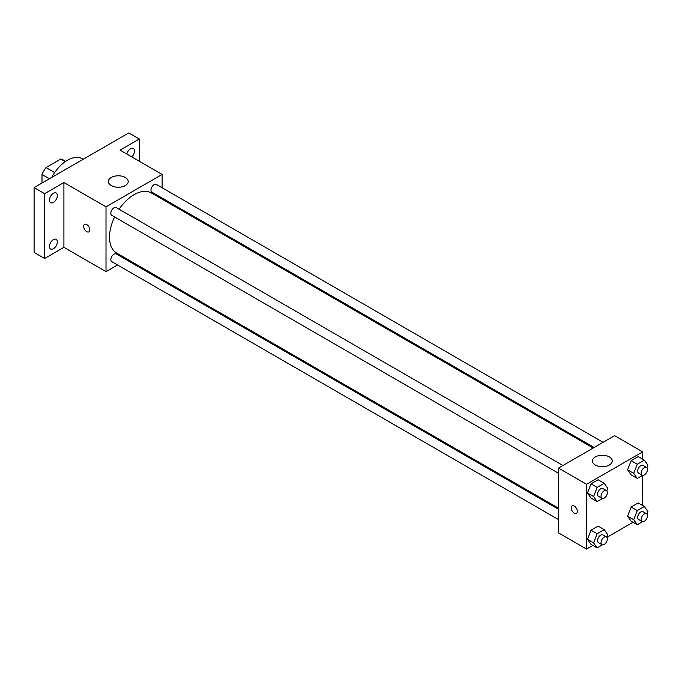 <?xml version="1.0" encoding="UTF-8"?>
<svg xmlns="http://www.w3.org/2000/svg" width="682" height="682" viewBox="0 0 682 682"><rect width="100%" height="100%" fill="white"/><g stroke="black" fill="none" stroke-linecap="round" stroke-linejoin="round"><path stroke-width="1.02" d="M54.688 172.572L46.009 167.559L60.775 159.034A19.207 11.091 120 0 1 62.991 159.827L65.66 161.361M41.994 183.04L41.994 174.515A19.207 11.091 120 0 1 46.009 167.559M49.377 178.778L41.994 174.515M65.267 161.634L60.775 159.034M83.153 159.273L82.3 158.787A29.761 17.186 120 0 0 51.738 177.414M117.534 264.983L106.008 271.641L63.912 247.336L44.62 258.478L34.1 252.4L34.1 187.601L128.804 132.922L139.333 138.992L139.333 161.267M127.406 259.288L126.468 259.825M53.392 248.734A5.575 3.222 -60 0 1 50.604 249.007A5.575 3.222 -60 0 1 49.752 244.54A5.575 3.222 -60 0 1 53.392 239.629A5.575 3.222 -60 0 1 56.18 239.348A5.575 3.222 -60 0 1 57.032 243.824A5.575 3.222 -60 0 1 53.392 248.734M53.392 202.401A5.575 3.222 -60 0 1 50.604 202.673A5.575 3.222 -60 0 1 49.752 198.206A5.575 3.222 -60 0 1 53.392 193.296A5.575 3.222 -60 0 1 56.18 193.015A5.575 3.222 -60 0 1 57.032 197.482A5.575 3.222 -60 0 1 53.392 202.401M63.912 247.336L63.912 182.537L44.62 193.671L34.1 187.601M44.62 258.478L44.62 193.671M106.008 271.641L106.008 206.834L63.912 182.537M106.008 206.834L162.128 174.439L120.041 150.134L139.333 138.992M111.268 185.572A9.923 5.729 180 0 1 108.361 181.523A9.923 5.729 180 0 1 118.284 175.794A9.923 5.729 180 0 1 128.207 181.523A9.923 5.729 180 0 1 122.078 186.817A9.923 5.729 180 0 1 111.268 185.572M126.809 154.047A5.575 3.222 -60 0 1 130.56 148.744A5.575 3.222 -60 0 1 133.348 148.463A5.575 3.222 -60 0 1 131.779 156.911M114.619 216.961A34.722 20.051 120 0 0 109.512 237.217A34.722 20.051 120 0 0 116.707 253.107L558.49 508.167M593.212 448.031L151.43 192.963A34.722 20.051 120 0 0 119.086 209.229M162.128 174.439L162.128 187.746M162.128 198.061L162.128 199.144M603.084 442.328L156.366 184.421A4.467 2.575 120 0 0 152.921 185.615A4.467 2.575 120 0 0 150.978 190.108A4.467 2.575 120 0 0 151.898 192.154L594.15 447.486M558.49 509.258L116.238 253.926A4.467 2.575 120 0 0 112.794 255.119A4.467 2.575 120 0 0 110.851 259.612A4.467 2.575 120 0 0 111.771 261.658L558.49 519.565M558.49 473.231L111.771 215.324A4.467 2.575 -60 0 1 111.771 210.167A4.467 2.575 -60 0 1 116.238 207.584L562.957 465.499M89.785 229.877A4.339 2.506 60 0 1 88.882 231.863A4.339 2.506 60 0 1 84.542 229.357A4.339 2.506 60 0 1 84.542 224.344A4.339 2.506 60 0 1 87.893 225.503A4.339 2.506 60 0 1 89.785 229.877M88.89 231.854A4.339 2.506 60 0 1 84.551 229.348A4.339 2.506 60 0 1 84.551 224.344M592.863 545.438L586.546 549.078L558.49 532.881L558.49 468.074L614.61 435.67L642.674 451.876L642.674 459.165M632.99 522.267L606.886 537.339M631.131 474.86L627.585 469.821L631.131 460.682L638.216 456.59L631.131 460.682L627.585 469.821L631.131 474.86L637.269 478.406L633.723 473.359L637.269 464.229L644.354 460.137L647.9 465.175L646.911 467.716M591.004 544.364L587.458 539.317L591.004 530.187L598.088 526.095L591.004 530.187L587.458 539.317L591.004 544.364L597.142 547.902L593.596 542.863L597.142 533.733L604.226 529.641L607.773 534.679L606.784 537.22M642.674 475.354L642.674 505.498M586.546 549.078L586.546 484.28L642.674 451.876M631.131 521.193L627.585 516.155L631.131 507.016L638.216 502.924L631.131 507.016L627.585 516.155L631.131 521.193L637.269 524.739L633.723 519.701L637.269 510.562L644.354 506.47L647.9 511.509L646.911 514.058M591.004 498.031L587.458 492.984L591.004 483.853L598.088 479.761L591.004 483.853L587.458 492.984L591.004 498.031L597.142 501.568L593.596 496.53L597.142 487.391L604.226 483.299L607.773 488.346L606.784 490.887M586.546 484.28L558.49 468.074M595.318 465.039A9.923 5.729 180 0 1 592.411 460.989A9.923 5.729 180 0 1 602.334 455.261A9.923 5.729 180 0 1 612.257 460.989A9.923 5.729 180 0 1 606.128 466.275A9.923 5.729 180 0 1 595.318 465.039M577.339 511.364A4.339 2.506 60 0 1 576.443 513.35A4.339 2.506 60 0 1 572.104 510.844A4.339 2.506 60 0 1 572.104 505.831A4.339 2.506 60 0 1 575.446 506.99A4.339 2.506 60 0 1 577.339 511.364M576.443 513.35A4.339 2.506 60 0 1 572.104 510.844A4.339 2.506 60 0 1 572.104 505.831M602.445 498.508L597.142 501.568M606.426 490.597L602.914 488.568A4.467 2.575 120 0 0 599.478 489.77A4.467 2.575 120 0 0 597.526 494.262A4.467 2.575 120 0 0 598.455 496.3L601.959 498.329A4.467 2.575 120 0 0 606.426 495.754A4.467 2.575 120 0 0 606.426 490.597A4.467 2.575 120 0 0 602.982 491.79A4.467 2.575 120 0 0 601.038 496.283A4.467 2.575 120 0 0 601.959 498.329M593.596 496.53L587.458 492.984M597.142 487.391L591.004 483.853M604.226 483.299L598.088 479.761M642.572 475.337L637.269 478.406M646.553 467.426L643.041 465.405A4.467 2.575 120 0 0 639.605 466.599A4.467 2.575 120 0 0 637.653 471.092A4.467 2.575 120 0 0 638.582 473.138L642.086 475.158A4.467 2.575 120 0 0 646.553 472.583A4.467 2.575 120 0 0 646.553 467.426A4.467 2.575 120 0 0 643.109 468.628A4.467 2.575 120 0 0 641.165 473.12A4.467 2.575 120 0 0 642.086 475.158M633.723 473.359L627.585 469.821M637.269 464.229L631.131 460.682M644.354 460.137L638.216 456.59M602.445 544.841L597.142 547.902M606.426 536.93L602.914 534.91A4.467 2.575 120 0 0 599.478 536.103A4.467 2.575 120 0 0 597.526 540.596A4.467 2.575 120 0 0 598.455 542.642L601.959 544.662A4.467 2.575 120 0 0 606.426 542.088A4.467 2.575 120 0 0 606.426 536.93A4.467 2.575 120 0 0 602.982 538.124A4.467 2.575 120 0 0 601.038 542.616A4.467 2.575 120 0 0 601.959 544.662M593.596 542.863L587.458 539.317M597.142 533.733L591.004 530.187M604.226 529.641L598.088 526.095M642.572 521.679L637.269 524.739M646.553 513.768L643.041 511.739A4.467 2.575 120 0 0 639.605 512.932A4.467 2.575 120 0 0 637.653 517.425A4.467 2.575 120 0 0 638.582 519.471L642.086 521.5A4.467 2.575 120 0 0 646.553 518.917A4.467 2.575 120 0 0 646.553 513.768A4.467 2.575 120 0 0 643.109 514.961A4.467 2.575 120 0 0 641.165 519.454A4.467 2.575 120 0 0 642.086 521.5M633.723 519.701L627.585 516.155M637.269 510.562L631.131 507.016M644.354 506.47L638.216 502.924"/></g></svg>
